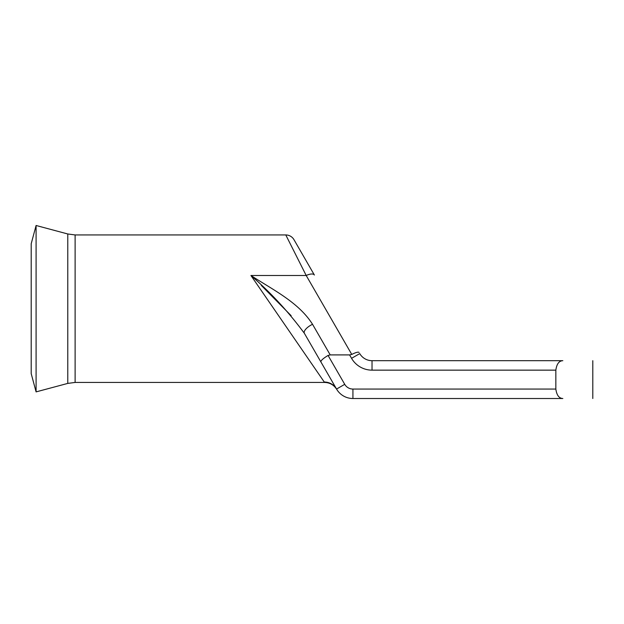 <?xml version="1.0" encoding="UTF-8"?>
<svg xmlns="http://www.w3.org/2000/svg" width="624" height="624" viewBox="0 0 624 624"><rect width="100%" height="100%" fill="white"/><g stroke="black" fill="none" stroke-linecap="round" stroke-linejoin="round"><path stroke-width="0.94" d="M36.091 308.693L36.091 225.49L67.774 233.977L67.774 383.401L36.091 391.888L36.091 308.693M36.091 391.888L31.2 373.628L31.2 243.758L36.091 225.49M285.784 234.944A9.454 9.454 0 0 1 293.974 239.671L314.379 275.02A9.454 3.783 150 0 0 306.197 275.488L285.784 234.944L75.114 234.944L67.774 233.977M555.844 389.056L555.844 370.149L372.029 370.149A23.634 23.634 0 0 1 351.562 358.324L349.588 354.908L330.213 354.908L328.068 355.446L344.737 384.329A9.454 9.454 0 0 0 352.927 389.056L555.844 389.056C556.702 395.21 559.034 398.362 562.84 398.51L352.927 398.51A18.907 18.907 0 0 1 336.554 389.056L336.554 389.056A14.18 14.079 -30 0 0 324.269 382.036L250.926 275.488C272.984 289.879 298.615 302.258 312.546 324.308A9.454 3.783 150 0 0 304.356 333.286L336.554 389.056L304.356 333.286C288.382 311.696 270.566 292.43 250.926 275.488L306.197 275.488L351.764 354.424C355.852 352.404 358.293 351.741 359.073 352.427M351.562 358.324L359.752 353.597A14.18 14.18 0 0 0 372.029 360.688L562.84 360.688C559.042 360.82 556.709 363.971 555.844 370.149M352.927 389.056L352.927 398.51A18.907 18.907 0 0 1 336.554 389.056L304.356 333.286M349.588 354.908L351.764 354.424M261.316 285.425L291.143 315.674M320.861 361.881C320.791 360.555 323.193 358.41 328.068 355.446M336.71 389.329C333.785 384.868 329.729 382.574 324.542 382.434L75.114 382.434L75.114 234.944M372.029 370.149L372.029 360.688A14.18 14.18 0 0 1 359.752 353.597M312.546 324.308L330.213 354.908M336.554 389.056L344.737 384.329M75.114 382.434L67.774 383.401M592.8 398.51L592.8 360.688"/></g></svg>
